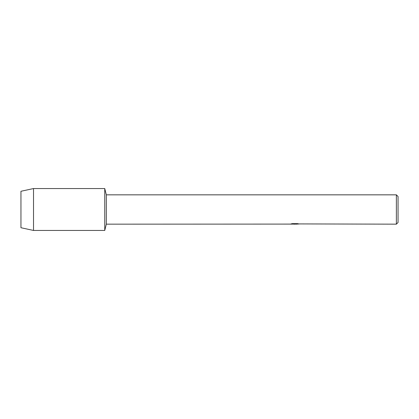 <?xml version="1.0" encoding="UTF-8"?>
<svg xmlns="http://www.w3.org/2000/svg" width="419" height="419" viewBox="0 0 419 419"><rect width="100%" height="100%" fill="white"/><g stroke="black" fill="none" stroke-linecap="round" stroke-linejoin="round"><path stroke-width="0.63" d="M290.262 224.097L106.321 224.165L104.75 230.45L33.52 230.45L20.95 227.727L20.95 191.274L33.52 188.55L104.75 188.55L106.321 194.835L396.374 194.835L398.05 196.511L398.05 222.489L396.374 224.165L298.847 223.919M106.321 224.165L106.321 194.835M104.75 230.45L104.75 188.55L104.75 230.45M294.997 224.123L293.494 224.123M294.662 224.165L294.038 224.165M396.374 224.165L396.374 194.835M290.262 224.139L295.191 223.94L290.969 223.94L292.347 223.631L297.553 223.631L299.061 223.976L296.008 224.16M291.001 224.123L294.866 224.071M296.06 224.123L294.698 224.123M291.132 223.898L295.191 223.94M33.52 230.45L33.52 188.55M20.95 227.727L20.95 191.274"/></g></svg>
